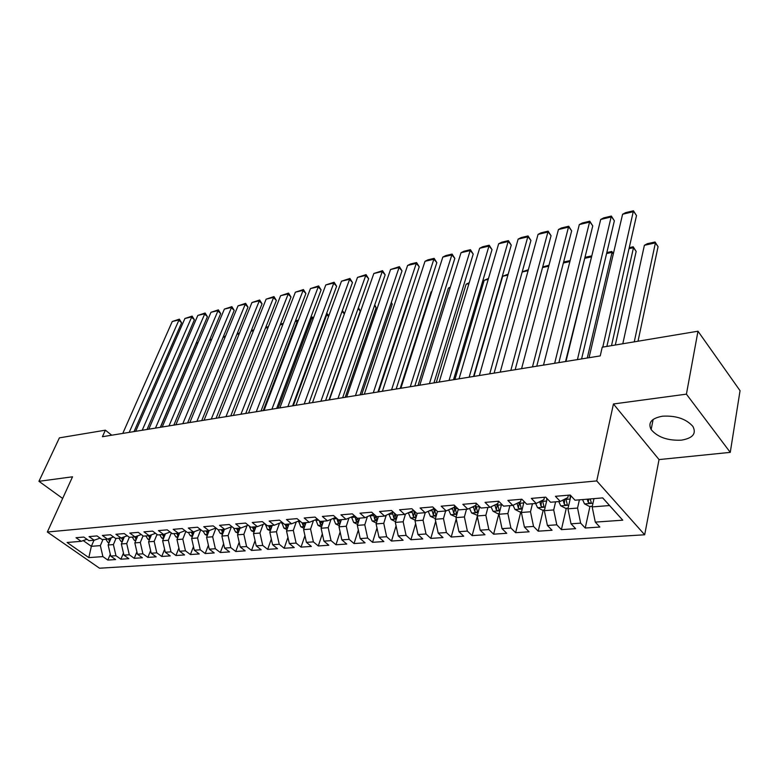 <?xml version="1.0" encoding="UTF-8"?>
<svg xmlns="http://www.w3.org/2000/svg" width="779" height="779" viewBox="0 0 779 779"><rect width="100%" height="100%" fill="white"/><g stroke="black" fill="none" stroke-linecap="round" stroke-linejoin="round"><path stroke-width="1.17" d="M662.471 416.2C651.507 418.245 647.729 422.705 651.137 429.57C657.593 437.223 667.661 440.748 681.343 440.164C692.755 438.236 696.611 433.66 692.901 426.425C686.143 418.849 675.997 415.441 662.471 416.2M730.264 452.365L686.416 394.155L613.443 403.98L659.034 459.581L730.264 452.365L740.05 390.688L697.984 331.211L602.225 347.2L600.239 355.896L102.419 436.717L105.369 430.183L59.399 437.856L38.95 481.315L62.651 498.443M659.034 459.581L644.681 534.784L99.517 568.212L47.344 532.008L596.733 480.925L644.681 534.784M93.996 540.246L91.357 546.322L88.816 557.608L102.896 556.615L107.823 560.082L115.633 559.556L110.706 556.07L115.964 555.7L120.901 559.205L128.866 558.67L123.929 555.145L129.295 554.765L134.241 558.309L142.372 557.764L137.425 554.2L142.908 553.811L147.854 557.394L156.151 556.839L151.204 553.236L156.793 552.837L161.75 556.459L170.221 555.894L165.275 552.243L170.981 551.844L175.927 555.515L184.584 554.93L179.628 551.24L185.46 550.831L190.417 554.541L199.249 553.947L194.302 550.217L200.252 549.799L205.208 553.548L214.235 552.934L209.278 549.166L215.364 548.737L220.321 552.525L229.542 551.912L224.595 548.095L230.808 547.656L235.755 551.493L245.181 550.86L240.234 546.994L246.592 546.546L251.539 550.432L261.179 549.789L256.233 545.875L262.727 545.417L267.674 549.351L277.528 548.689L272.582 544.725L279.233 544.258L284.169 548.241L294.248 547.569L289.311 543.557L296.108 543.08L301.035 547.111L311.347 546.42L306.42 542.359L313.382 541.872L318.299 545.952L328.845 545.242L323.928 541.132L331.046 540.636L335.963 544.764L346.752 544.044L341.854 539.876L349.138 539.36L354.036 543.547L365.088 542.807L360.2 538.591L367.669 538.065L372.547 542.311L383.872 541.551L378.993 537.276L386.637 536.731L391.506 541.035L403.103 540.256L398.244 535.923L406.083 535.377L410.923 539.73L422.812 538.932L417.972 534.54L426.006 533.975L430.826 538.396L443.008 537.578L438.197 533.118L446.425 532.544L451.226 537.023L463.719 536.186L458.928 531.668L467.371 531.083L472.142 535.621L484.957 534.754L480.195 530.178L488.861 529.574L493.604 534.18L506.739 533.294L502.017 528.649L510.907 528.026L515.62 532.7L529.107 531.794L524.413 527.081L533.537 526.438L538.211 531.181L552.058 530.256L547.403 525.474L556.781 524.812L561.406 529.623L575.632 528.668L571.026 523.819L580.647 523.137L585.243 528.026L599.849 527.042L595.292 522.115L592.176 506.915L609.548 505.542L602.683 497.908M88.816 557.608L67.091 542.486L81.133 541.317L86.956 539.282M358.632 521.336L357.405 518.317L352.312 513.858L340.939 514.841L346.032 519.272L338.544 519.895L333.441 515.494L322.34 516.448L327.443 520.82L320.14 521.424L315.028 517.081L304.19 518.016L309.302 522.329L302.164 522.923L297.042 518.629L286.458 519.544L291.589 523.8L284.617 524.384L279.486 520.148L269.154 521.044L274.286 525.241L267.479 525.806L262.338 521.628L252.24 522.505L257.382 526.643L250.721 527.198L245.58 523.079L235.716 523.936L240.857 528.026L234.352 528.561L229.211 524.491L219.561 525.328L224.703 529.369L218.344 529.895L213.203 525.874L203.767 526.692L208.918 530.684L202.696 531.2L197.545 527.227L188.323 528.026L193.465 531.969L187.388 532.476L182.237 528.551L173.211 529.331L178.362 533.226L172.402 533.722L167.261 529.847L158.429 530.606L163.571 534.452L157.748 534.939L152.606 531.112L143.969 531.853L149.101 535.66L143.404 536.137L138.263 532.349L129.801 533.079L134.933 536.838L129.353 537.306L124.221 533.566L115.935 534.277L121.066 537.997L115.594 538.445L110.472 534.754L102.361 535.455L107.483 539.126L102.127 539.574L97.005 535.913L89.059 536.604L94.171 540.227L88.923 540.665L83.811 537.052L76.03 537.724L81.133 541.317M357.405 518.317L365.078 517.684L373.531 513.858M609.548 505.542L622.762 520.187L602.732 497.898L575.019 500.206L570.228 495.035L555.437 496.311L560.257 501.442L550.549 502.241L545.719 497.148L531.336 498.394L536.195 503.438L526.75 504.227L521.872 499.212L507.879 500.42L512.777 505.386L503.594 506.155L498.677 501.218L485.054 502.387L489.991 507.285L481.052 508.035L476.096 503.166L462.843 504.315L467.809 509.135L459.094 509.856L454.118 505.065L441.196 506.184L446.192 510.927L437.701 511.637L432.696 506.915L420.115 508.005L425.13 512.689L416.862 513.371L411.828 508.716L399.569 509.778L404.603 514.393L396.54 515.065L391.486 510.479L379.529 511.511L384.592 516.058L376.724 516.711L371.661 512.183L359.995 513.195L365.078 517.684M622.762 520.187L595.292 522.115M579.391 499.845L577.551 508.064L567.94 508.823L570.91 495.765M580.647 523.137L577.551 508.064M571.026 523.819L567.94 508.823M555.602 501.822L553.703 509.943L544.346 510.673L547.189 498.706M556.781 524.812L553.703 509.943M547.403 525.474L544.346 510.673M560.257 501.442L567.823 497.586L568.368 495.191M532.447 503.75L530.489 511.764L521.375 512.485L524.101 501.491M533.537 526.438L530.489 511.764M524.413 527.081L521.375 512.485M536.195 503.438L543.878 499.621L544.443 497.265M509.885 505.629L507.879 513.546L498.998 514.247L501.598 504.149M510.907 528.026L507.879 513.546M502.017 528.649L498.998 514.247M512.777 505.386L520.576 501.608L521.161 499.271M487.917 507.46L485.853 515.279L477.206 515.961L479.679 506.681M488.861 529.574L485.853 515.279M480.195 530.178L477.206 515.961M489.991 507.285L497.888 503.536L498.492 501.228M466.494 509.242L464.391 516.964L455.958 517.626L458.315 509.106M467.371 531.083L464.391 516.964M458.928 531.668L455.958 517.626M467.809 509.135L475.803 505.415L476.339 503.4M445.617 510.975L443.465 518.61L435.247 519.262L437.477 511.423M446.425 532.544L443.465 518.61M438.197 533.118L435.247 519.262M446.192 510.927L454.274 507.246L454.722 505.649M425.276 512.621L423.065 520.216L415.041 520.849L417.252 513.342M426.006 533.975L423.065 520.216M417.972 534.54L415.041 520.849M425.13 512.689L433.299 509.028L433.65 507.811M405.489 514.004L403.162 521.784L395.333 522.397L397.582 514.977M406.083 535.377L403.162 521.784M398.244 535.923L395.333 522.397M404.603 514.393L412.841 510.771L413.104 509.894M386.189 515.367L383.745 523.313L376.111 523.916L378.39 516.574M386.637 536.731L383.745 523.313M378.993 537.276L376.111 523.916M384.592 516.058L393.074 511.91M367.347 516.711L364.786 524.803L357.337 525.387L359.655 518.132M367.669 538.065L364.786 524.803M360.2 538.591L357.337 525.387M348.953 518.045L346.285 526.263L339.001 526.838L341.358 519.661M349.138 539.36L346.285 526.263M341.854 539.876L339.001 526.838M346.032 519.272L354.455 515.737M330.978 519.359L328.212 527.685L321.104 528.24L323.48 521.141M331.046 540.636L328.212 527.685M323.928 541.132L321.104 528.24M327.443 520.82L335.671 517.412M313.421 520.645L310.558 529.068L303.615 529.623L306.02 522.602M313.382 541.872L310.558 529.068M306.42 542.359L303.615 529.623M309.302 522.329L317.345 519.048M296.273 521.92L293.313 530.431L286.526 530.966L288.96 524.024M296.108 543.08L293.313 530.431M289.311 543.557L286.526 530.966M291.589 523.8L299.448 520.645M279.495 523.167L276.457 531.755L269.816 532.281L272.27 525.406M279.233 544.258L276.457 531.755M272.582 544.725L269.816 532.281M274.286 525.241L281.959 522.193M263.107 524.403L259.972 533.05L253.487 533.566L255.96 526.77M262.727 545.417L259.972 533.05M256.233 545.875L253.487 533.566M257.382 526.643L264.889 523.702M247.07 525.611L243.856 534.316L237.507 534.822L240.01 528.094M246.592 546.546L243.856 534.316M240.234 546.994L237.507 534.822M240.857 528.026L248.199 525.173M231.382 526.808L228.091 535.562L221.879 536.049L224.401 529.389M230.808 547.656L228.091 535.562M224.595 548.095L221.879 536.049M224.703 529.369L231.889 526.614M215.997 528.065L212.667 536.78L206.591 537.257L209.162 530.587M215.364 548.737L212.667 536.78M209.278 549.166L206.591 537.257M208.918 530.684L215.939 528.016M200.778 529.72L197.574 537.958L191.634 538.435L194.273 531.668M200.252 549.799L197.574 537.958M194.302 550.217L191.634 538.435M193.465 531.969L200.339 529.389M185.879 531.327L182.802 539.126L176.979 539.584L179.706 532.719M185.46 550.831L182.802 539.126M179.628 551.24L176.979 539.584M178.897 534.754L178.342 533.226L185.09 530.723M171.302 532.885L168.342 540.266L162.636 540.714L165.44 533.771M170.981 551.844L168.342 540.266M165.275 552.243L162.636 540.714M163.571 534.452L170.163 532.028M157.017 534.394L154.174 541.376L148.594 541.814L151.467 534.793M156.793 552.837L154.174 541.376M151.204 553.236L148.594 541.814M149.101 535.66L155.557 533.303M143.034 535.864L140.308 542.466L134.835 542.905L137.776 535.816M142.908 553.811L140.308 542.466M137.425 554.2L134.835 542.905M134.933 536.838L141.252 534.55M129.333 537.286L126.714 543.538L121.349 543.956L124.367 536.809M129.295 554.765L126.714 543.538M123.929 555.145L121.349 543.956M121.066 537.997L127.259 535.777M116.013 538.416L113.393 544.589L108.145 544.998L111.222 537.792M115.964 555.7L113.393 544.589M110.706 556.07L108.145 544.998M107.483 539.126L113.549 536.965M102.974 539.496L100.345 545.612L91.357 546.322L83.226 540.587M102.896 556.615L100.345 545.612M94.171 540.227L100.121 538.133M686.416 394.155L697.984 331.211M47.344 532.008L72.535 476.797L38.95 481.315M613.443 403.98L596.733 480.925M111.738 435.208L105.369 430.183M593.978 498.628L592.176 506.915M107.823 560.082L110.287 554.268M120.901 559.205L123.462 553.09M134.241 558.309L136.9 551.873M147.854 557.394L150.61 550.617M161.75 556.459L164.603 549.331M175.927 555.515L178.897 548.007M190.417 554.541L193.484 546.634M205.208 553.548L208.392 545.222M220.321 552.525L223.612 543.761M235.755 551.493L239.172 542.252M251.539 550.432L255.074 540.684M267.674 549.351L271.326 539.068M284.169 548.241L287.948 537.393M301.035 547.111L304.949 535.66M318.299 545.952L322.34 533.858M335.963 544.764L340.131 531.979M354.036 543.547L358.34 530.032M372.547 542.311L376.987 527.996M391.506 541.035L396.083 525.883M410.923 539.73L415.645 523.663M430.826 538.396L435.685 521.355M451.226 537.023L456.231 518.921M472.142 535.621L477.293 516.38M493.604 534.18L498.901 513.614M515.62 532.7L520.781 511.881M538.211 531.181L543.236 510.109M561.406 529.623L566.284 508.288M585.243 528.026L589.946 506.418M122.77 433.416L172.247 321.513L178.557 320.013L181.604 322.779L179.355 319.166L129.187 432.374M134.027 431.585L181.604 322.779M172.247 321.513L179.355 319.166M109.031 542.914L107.814 542.35L105.886 539.253M160.493 427.291L196.308 343.198L198.236 342.254M110.277 540.013L109.781 538.308M108.3 538.834L109.635 541.502M197.983 342.838L196.308 343.198M135.653 431.323L184.915 318.494L191.342 316.965L194.39 319.77L192.121 316.118L142.197 430.261M147.036 429.472L194.39 319.77M184.915 318.494L192.121 316.118M148.799 429.19L197.827 315.427L204.361 313.869L207.418 316.693L205.12 313.012L155.469 428.109M160.299 427.32L207.418 316.693M197.827 315.427L205.12 313.012M122.215 541.911L120.872 541.288L118.944 538.172M123.442 539L122.936 537.325M121.427 537.861L122.819 540.49M211.46 339.887L209.454 340.326M209.522 340.17L211.8 339.089M135.663 540.899L134.192 540.217L132.264 537.062M136.88 537.968L136.364 536.322M134.825 536.848L136.267 539.448M225.199 336.888L223.047 337.356M223.213 336.956L225.53 336.08M162.198 427.019L210.973 312.291L217.633 310.704L220.691 313.567L218.373 309.857L169.004 425.909M173.824 425.13L220.691 313.567M210.973 312.291L218.373 309.857M175.869 424.798L224.371 309.097L231.159 307.481L234.216 310.383L231.869 306.634L182.812 423.669M187.632 422.89L234.216 310.383M224.371 309.097L231.869 306.634M149.393 539.866L147.796 539.117L145.858 535.933M150.6 536.916L150.065 535.309M148.468 535.709L149.996 538.396M239.211 333.821L236.904 334.327M237.176 333.675L239.542 333.013M163.405 538.805L161.672 537.997L159.724 534.774M164.603 535.845L164.057 534.277M162.392 534.55L164.009 537.306M253.496 330.705L251.042 331.241M251.374 330.423L253.827 329.887M189.823 422.53L238.023 305.845L244.947 304.2L248.004 307.13L245.638 303.343L196.902 421.381M201.712 420.602L248.004 307.13M238.023 305.845L245.638 303.343M177.719 537.734L175.84 536.848L173.892 533.596M176.619 533.372L178.323 536.195M268.073 327.521L265.454 328.086M265.785 327.268L268.395 326.693M204.059 420.222L251.948 302.534L259.008 300.85L262.056 303.82L259.66 300.003L211.284 419.044M216.085 418.265L262.056 303.82M251.948 302.534L259.66 300.003M192.325 536.643L190.3 535.679L188.352 532.388M193.504 533.644L192.9 532.018M191.137 532.164L192.949 535.056M282.943 324.268L280.158 324.872M280.489 324.045L283.264 323.431M218.587 417.856L266.136 299.155L273.341 297.432L276.379 300.441L273.965 296.585L225.968 416.658M230.759 415.879L276.379 300.441M266.136 299.155L273.965 296.585M297.851 321.659L297.315 321.123L263.224 410.611M207.263 535.524L205.072 534.491L203.124 531.161M208.421 532.515L207.759 530.781M205.968 530.927L207.886 533.897M295.484 320.763L297.88 320.237L297.315 321.123L295.163 321.6M233.418 415.45L280.606 295.708L287.957 293.956L290.995 297.003L288.551 293.099L240.954 414.224M245.736 413.454L290.995 297.003M280.606 295.708L288.551 293.099M313.041 319.088L311.902 317.939L278.103 408.196M222.512 534.384L220.165 533.274L218.178 529.759M223.661 531.356L222.95 529.516M221.109 529.662L223.145 532.7M310.792 317.404L312.428 317.043L310.48 318.251M312.428 317.043L313.431 318.046M248.569 412.987L295.377 292.183L302.865 290.401L305.904 293.488L303.43 289.554L256.272 411.74M261.033 410.971L305.904 293.488M295.377 292.183L303.43 289.554M328.553 316.498L326.771 314.687L293.293 405.732M238.101 533.226L235.589 532.028L233.486 527.88M239.231 530.178L238.471 528.22M236.592 528.376L237.605 530.723L238.754 531.482M326.42 313.986L327.277 313.801L326.109 314.833M327.277 313.801L328.816 315.777M264.042 410.475L310.432 288.6L318.075 286.779L321.114 289.905L318.611 285.932L271.91 409.199M276.652 408.43L321.114 289.905M310.432 288.6L318.611 285.932M344.386 313.898L342.03 311.464M254.042 532.047L251.344 530.752L249.183 525.961M255.152 528.97L254.334 526.896M252.415 527.062L253.428 529.438L254.704 530.226M342.38 310.49L344.493 313.606M279.856 407.914L325.797 284.939L333.607 283.079L336.625 286.244L334.103 282.232L287.889 406.609M292.622 405.84L336.625 286.244M325.797 284.939L334.103 282.232M329.059 399.929L360.326 311.045L358.048 308.659M270.332 530.84L267.46 529.457L265.24 523.985M271.433 527.753L270.556 525.552M268.589 525.718L269.602 528.113L271.014 528.931M358.398 307.676L360.326 311.045M296.01 405.294L341.484 281.2L349.45 279.31L352.468 282.514L349.917 278.454L304.219 403.96M308.932 403.191L352.468 282.514M341.484 281.2L349.917 278.454M345.204 397.3L376.111 307.637L374.417 305.835M287.003 529.603L283.926 528.123L281.686 522.3M288.084 526.497L287.139 524.17M285.133 524.335L286.146 526.77L287.704 527.607M374.757 304.871L376.111 307.637M312.515 402.607L357.493 277.392L365.624 275.454L368.642 278.707L366.062 274.607L320.909 401.243M325.603 400.484L368.642 278.707M357.493 277.392L366.062 274.607M361.699 394.622L392.217 304.151L391.146 302.992M304.053 528.347L300.772 526.76L298.532 521.005M305.125 525.221L304.102 522.758M302.018 522.797L303.07 525.387L304.774 526.234M391.34 302.398L392.217 304.151M329.4 399.87L373.842 273.497L382.148 271.52L385.147 274.812L382.538 270.673L337.979 398.478M342.653 397.718L385.147 274.812M373.842 273.497L382.538 270.673M378.545 391.886L408.644 300.597L408.225 300.139M321.493 527.071L318.007 525.377L315.777 519.69M322.555 523.926L321.464 521.317M319.205 520.625L320.373 523.975L322.253 524.822M408.303 299.915L408.644 300.597M346.665 397.066L390.542 269.524L399.023 267.499L402.013 270.839L399.374 266.652L355.438 395.644M360.083 394.885L402.013 270.839M390.542 269.524L399.374 266.652M339.352 525.767L335.642 523.946L333.412 518.347M336.84 518.424L338.096 522.534L340.15 523.352M340.384 522.621L339.225 519.836M364.319 394.203L407.592 265.454L416.259 263.39L419.238 266.778L416.57 262.552L373.297 392.743M377.912 391.993L419.238 266.778M407.592 265.454L410.504 263.993L416.57 262.552M357.639 524.433L353.695 522.495L351.475 516.983M400.202 388.37L431.079 291.901L431.8 291.521M354.912 516.136L356.227 521.054L358.486 521.803M431.732 291.755L431.079 291.901M382.382 391.262L425.013 261.306L433.874 259.203L436.834 262.63L434.137 258.355L391.574 389.773M396.16 389.033L436.834 262.63M425.013 261.306L427.944 259.835L434.137 258.355M376.374 523.069L372.177 520.995L369.967 515.601M418.031 385.478L448.402 288.113L450.32 287.12M373.433 514.13L374.796 519.544L377.25 519.807L375.877 515.951M374.796 519.544L375.536 515.649M450.126 287.733L448.402 288.113M400.873 388.263L442.823 257.07L451.869 254.908L454.829 258.394L452.093 254.071L410.28 386.735M414.827 385.994L454.829 258.394M442.823 257.07L445.763 255.58L452.093 254.071M395.557 521.677L391.107 519.466L388.906 514.189M436.259 382.518L466.105 284.247L469.231 282.699M392.45 512.66L393.804 517.986L396.307 518.239L394.856 513.536M393.804 517.986L394.729 514.948L394.456 513.166M468.948 283.624L466.105 284.247M419.803 385.196L461.022 252.727L470.273 250.526L473.213 254.061L470.448 249.689L429.433 383.628M433.952 382.898L473.213 254.061M461.022 252.727L463.982 251.237L470.448 249.689M415.226 520.236L410.494 517.908L408.313 512.757M454.897 379.49L484.197 280.294L488.472 278.483M411.945 511.17L413.289 516.399C414.652 517.519 415.509 517.597 415.84 516.623L414.311 511.014M413.289 516.399L414.194 513.332L413.834 510.566M488.199 279.418L484.197 280.294M439.181 382.041L479.63 248.297L489.095 246.047L492.016 249.631L489.222 245.21L449.045 380.444M453.524 379.714L492.016 249.631M479.63 248.297L482.6 246.787L489.222 245.21M435.422 518.639L430.359 516.302L428.207 511.306M473.973 376.393L502.679 276.253L508.171 274.169M431.917 509.651L433.251 514.773C434.653 515.912 435.519 515.98 435.851 514.968L434.254 508.375M433.251 514.773L434.146 511.667L433.679 507.84M507.908 275.104L502.679 276.253M459.035 378.818L498.667 243.769L508.346 241.461L511.248 245.093L508.414 240.633L469.143 377.182M473.574 376.461L511.248 245.093M498.667 243.769L501.647 242.24L508.414 240.633M456.134 516.993L450.729 514.656L448.607 509.836M452.395 508.103L453.719 513.108C455.16 514.276 456.036 514.325 456.367 513.273L454.693 505.756M453.719 513.108L454.595 509.963L454.225 507.265M528.074 270.702L522.173 271.988M522.232 271.774L528.337 269.758M479.367 375.517L518.132 239.124L528.035 236.767L530.927 240.458L528.055 235.94L489.728 373.842M494.11 373.131L530.927 240.458M518.132 239.124L521.132 237.595L528.055 235.94M477.371 515.318L471.607 512.971L469.523 508.336M473.389 506.535L474.703 511.394C476.183 512.582 477.079 512.631 477.41 511.53L475.842 505.24M474.703 511.394L475.56 508.21L475.209 505.688M548.728 266.184L542.535 267.538M542.69 266.954L548.981 265.23M500.215 372.138L538.055 234.382L548.192 231.967L551.055 235.716L548.153 231.149L510.829 370.414M515.162 369.713L551.055 235.716M538.055 234.382L541.064 232.833L548.153 231.149M499.164 513.595L497.849 513.702L493.029 511.238L490.994 506.808M494.938 504.938L496.233 509.641C497.742 510.858 498.667 510.897 498.988 509.748L497.46 503.74M496.233 509.641L497.07 506.418L496.729 504.091M569.887 261.569L563.373 262.99M563.626 262.026L570.131 260.605M521.579 368.671L558.446 229.523L568.816 227.049L571.659 230.857L568.719 226.241L532.476 366.899M536.75 366.208L571.659 230.857M558.446 229.523L561.464 227.965L568.719 226.241M591.436 257.323L565.544 361.534M523.946 502.104L523.868 501.257M521.541 511.822L519.856 511.959L514.997 509.466L513.03 505.269M517.042 503.322L518.317 507.84C519.875 509.086 520.82 509.106 521.141 507.908L519.632 502.066M518.317 507.84L519.135 504.578L518.814 502.465M584.971 257.352L590.979 256.038L591.144 256.924L584.727 258.326M590.979 256.038L591.563 256.817M543.499 365.108L579.323 224.556L589.946 222.025L592.761 225.891L589.781 221.207L554.667 363.296M558.884 362.615L592.761 225.891M579.323 224.556L582.351 222.979L589.781 221.207M613.287 254.032L612.06 252.347L587.269 357.999M546.809 500.303L546.595 498.073M544.502 510.011L542.447 510.177L537.549 507.645L535.611 503.487M539.74 501.676L540.996 505.99C542.593 507.265 543.547 507.275 543.869 506.029L542.388 500.361M540.996 505.99L541.483 500.809M606.831 252.562L611.836 251.471L612.06 252.347L606.598 253.545M611.836 251.471L613.365 253.701M565.973 361.456L600.697 219.464L611.583 216.864L614.368 220.798L611.349 216.065L577.434 359.596M581.592 358.924L614.368 220.798M600.697 219.464L603.735 217.877L611.349 216.065M615.322 345.019L636.151 251.422L633.483 247.664L611.505 345.652M570.296 498.463L569.955 495.054M568.095 508.142L565.642 508.336L560.705 505.775L558.777 501.559M563.051 500.021L564.269 504.091C565.914 505.396 566.898 505.396 567.209 504.091L565.768 498.638M564.269 504.091L564.765 499.144M629.237 247.654L633.191 246.787L633.483 247.664L629.013 248.647M633.191 246.787L636.151 251.422M589.041 357.717L622.596 214.244L633.746 211.586L636.511 215.579L633.444 210.788L602.79 347.113M606.87 346.431L636.511 215.579M622.596 214.244L625.644 212.648L633.444 210.788M638.02 341.221L658.06 246.69L655.412 242.873L634.262 341.854M592.332 506.233L589.469 506.457L584.493 503.857L582.565 499.582M622.811 343.763L644.389 245.288L647.349 243.691L655.061 241.996L658.06 246.69M587.162 499.203L588.184 502.143C589.878 503.468 590.871 503.458 591.183 502.104L590.073 498.959M655.061 241.996L655.412 242.873L644.389 245.288M107.911 542.388L109.303 542.281M110.063 539.467L109.323 541.191M120.969 541.337L122.507 541.21M123.189 538.338L122.43 540.12M134.3 540.266L135.984 540.129M136.578 537.179L135.809 539.029M147.893 539.165L149.743 539.019M150.24 536.001L149.461 537.919M161.769 538.046L163.785 537.88M164.194 534.793L163.386 536.78M175.937 536.906L178.118 536.731M178.43 533.557L177.612 535.621M190.407 535.738L192.754 535.543M192.968 532.3L192.131 534.433M205.179 534.54L207.711 534.336M207.818 531.005L206.961 533.226M220.272 533.323L222.998 533.109M222.998 529.681L222.122 531.989M235.696 532.076L238.617 531.843M238.501 528.318L237.605 530.723M251.451 530.811L254.577 530.557M254.343 526.925L253.428 529.438M267.567 529.506L270.907 529.243M265.288 524.676L266.019 524.618M270.527 525.552L269.602 528.113M284.043 528.181L287.597 527.889M281.764 523.293L283.157 523.176M287.062 524.179L286.146 526.77M300.889 526.818L304.677 526.516M298.6 521.881L300.713 521.696M303.966 522.767L303.07 525.387M318.124 525.426L322.155 525.104M315.836 520.43L318.689 520.187M321.269 521.326L320.373 523.975M335.759 524.004L340.043 523.663M333.47 518.941L336.859 518.658M338.972 519.856L338.096 522.534M353.812 522.543L358.359 522.183M351.514 517.431L354.99 517.129M357.172 518.113L356.227 521.054M372.294 521.054L377.114 520.664M369.996 515.873L373.55 515.571M391.224 519.525L396.336 519.116M388.916 514.276L392.567 513.974M410.611 517.967L416.025 517.529M414.409 512.134L415.431 512.046M408.634 512.621L412.042 512.339M430.475 516.36L436.201 515.902M434.429 510.449L436.279 510.294M429.122 510.897L432.004 510.654M450.846 514.715L456.893 514.228M454.955 508.726L457.672 508.492M450.145 509.125L452.463 508.93M471.723 513.03L478.121 512.514M476.008 506.954L479.64 506.652M471.714 507.314L473.447 507.168M493.146 511.306L499.894 510.761M497.596 505.133L501.433 504.811M493.857 505.454L494.977 505.357M515.123 509.534L522.251 508.96M519.749 503.273L523.741 502.942M537.676 507.713L545.193 507.1M542.486 501.364L546.644 501.014M560.831 505.844L568.758 505.201M565.836 499.397L570.16 499.027M584.61 503.925L592.975 503.244M588.856 499.057L588.184 502.143M653.143 419.414L651.137 429.57"/></g></svg>
